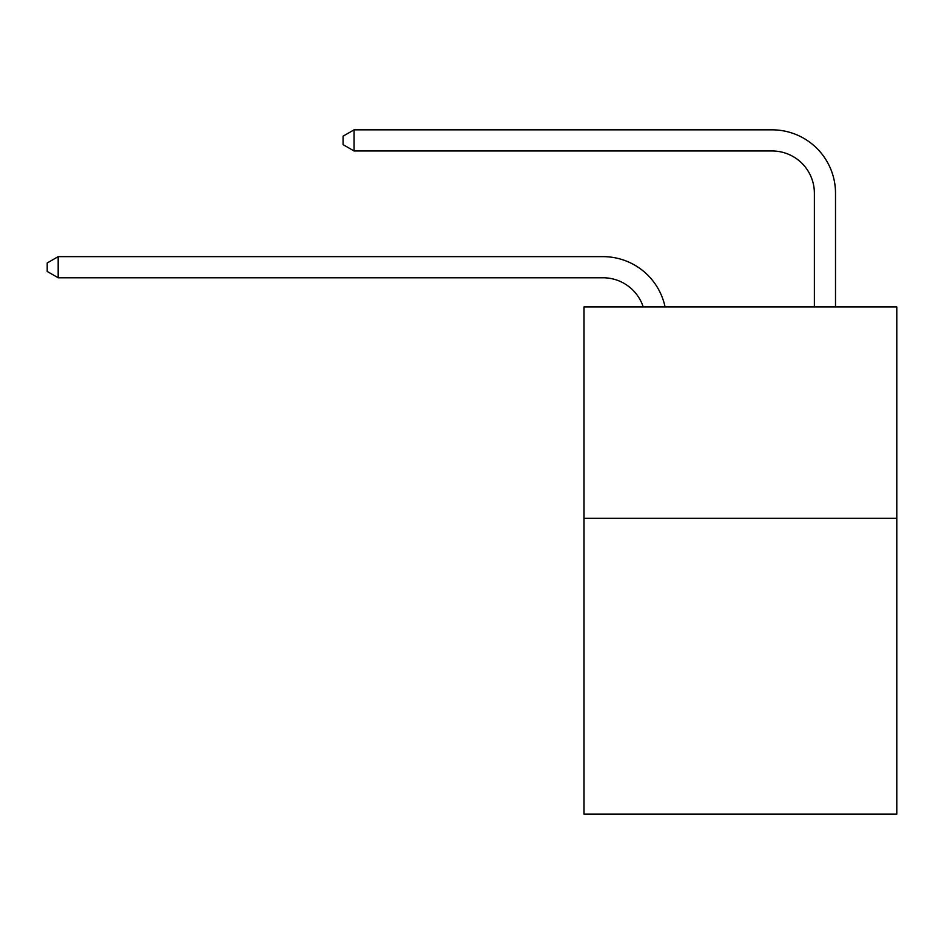 <?xml version="1.0" encoding="UTF-8"?>
<svg xmlns="http://www.w3.org/2000/svg" width="944" height="944" viewBox="0 0 944 944"><rect width="100%" height="100%" fill="white"/><g stroke="black" fill="none" stroke-linecap="round" stroke-linejoin="round"><path stroke-width="1.42" d="M896.8 518.28L896.8 814.165L584.017 814.165L584.017 306.942L896.8 306.942L896.8 518.28L584.017 518.28M643.218 306.942A42.268 42.268 -40.5 0 0 603.027 277.772L58.186 277.772L47.2 271.435L47.2 262.987L58.186 256.638L603.027 256.638A63.401 63.401 139.5 0 1 665.072 306.942M58.186 256.638L58.186 277.772M814.377 306.942L814.377 193.237A42.268 42.268 19 0 0 772.109 150.969L354.071 150.969L343.085 144.633L343.085 136.172L354.071 129.835L772.109 129.835A63.401 63.401 -161 0 1 835.511 193.237L835.511 306.942M814.377 193.237A42.268 42.268 19 0 0 772.109 150.969A42.268 42.268 19 0 1 814.377 193.237A42.268 42.268 19 0 0 772.109 150.969A42.268 42.268 19 0 1 814.377 193.237A42.268 42.268 19 0 0 772.109 150.969A42.268 42.268 19 0 1 814.377 193.237A42.268 42.268 19 0 0 772.109 150.969A42.268 42.268 19 0 1 814.377 193.237A42.268 42.268 19 0 0 772.109 150.969A42.268 42.268 19 0 1 814.377 193.237A42.268 42.268 19 0 0 772.109 150.969A42.268 42.268 19 0 1 814.377 193.237A42.268 42.268 19 0 0 772.109 150.969A42.268 42.268 19 0 1 814.377 193.237A42.268 42.268 19 0 0 772.109 150.969A42.268 42.268 19 0 1 814.377 193.237A42.268 42.268 19 0 0 772.109 150.969A42.268 42.268 19 0 1 814.377 193.237A42.268 42.268 19 0 0 772.109 150.969A42.268 42.268 19 0 1 814.377 193.237A42.268 42.268 19 0 0 772.109 150.969A42.268 42.268 19 0 1 814.377 193.237A42.268 42.268 19 0 0 772.109 150.969A42.268 42.268 19 0 1 814.377 193.237A42.268 42.268 19 0 0 772.109 150.969A42.268 42.268 19 0 1 814.377 193.237A42.268 42.268 19 0 0 772.109 150.969A42.268 42.268 19 0 1 814.377 193.237A42.268 42.268 19 0 0 772.109 150.969A42.268 42.268 19 0 1 814.377 193.237A42.268 42.268 19 0 0 772.109 150.969A42.268 42.268 19 0 1 814.377 193.237A42.268 42.268 19 0 0 772.109 150.969A42.268 42.268 19 0 1 814.377 193.237M354.071 129.835L354.071 150.969"/></g></svg>
